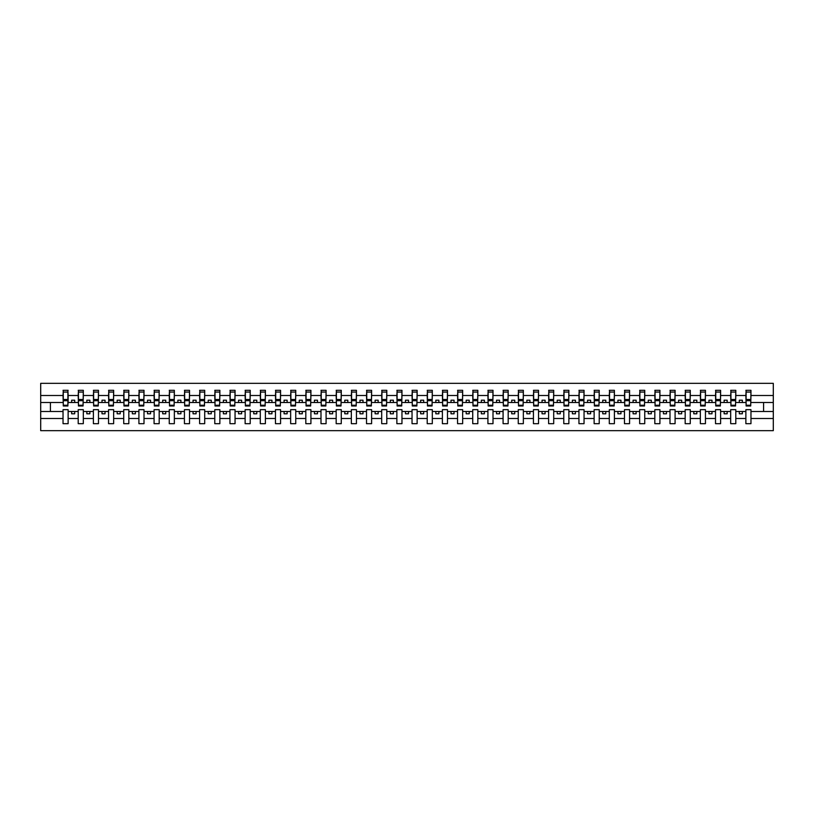 <?xml version="1.0" encoding="UTF-8"?>
<svg xmlns="http://www.w3.org/2000/svg" width="814" height="814" viewBox="0 0 814 814"><rect width="100%" height="100%" fill="white"/><g stroke="black" fill="none" stroke-linecap="round" stroke-linejoin="round"><path stroke-width="1.22" d="M745.868 418.498L735.795 418.498L735.795 409.666L730.687 409.666L730.687 418.498L720.614 418.498L720.614 409.666L715.516 409.666L715.516 418.498L705.443 418.498L705.443 409.666L700.345 409.666L700.345 418.498L690.272 418.498L690.272 409.666L685.174 409.666L685.174 418.498L675.091 418.498L675.091 409.666L669.993 409.666L669.993 418.498L659.92 418.498L659.92 409.666L654.822 409.666L654.822 418.498L644.749 418.498L644.749 409.666L639.651 409.666L639.651 418.498L629.568 418.498L629.568 409.666L624.47 409.666L624.47 418.498L614.397 418.498L614.397 409.666L609.299 409.666L609.299 418.498L599.226 418.498L599.226 409.666L594.128 409.666L594.128 418.498L584.045 418.498L584.045 409.666L578.947 409.666L578.947 418.498L568.874 418.498L568.874 409.666L563.776 409.666L563.776 418.498L553.703 418.498L553.703 409.666L548.605 409.666L548.605 418.498L538.532 418.498L538.532 409.666L533.435 409.666L533.435 418.498L523.351 418.498L523.351 409.666L518.253 409.666L518.253 418.498L508.18 418.498L508.18 409.666L503.083 409.666L503.083 418.498L493.009 418.498L493.009 409.666L487.912 409.666L487.912 418.498L477.828 418.498L477.828 409.666L472.731 409.666L472.731 418.498L462.657 418.498L462.657 409.666L457.56 409.666L457.56 418.498L447.486 418.498L447.486 409.666L442.389 409.666L442.389 418.498L432.305 418.498L432.305 409.666L427.208 409.666L427.208 418.498L417.134 418.498L417.134 409.666L412.037 409.666L412.037 418.498L401.963 418.498L401.963 409.666L396.866 409.666L396.866 418.498L386.792 418.498L386.792 409.666L381.695 409.666L381.695 418.498L371.611 418.498L371.611 409.666L366.514 409.666L366.514 418.498L356.44 418.498L356.44 409.666L351.343 409.666L351.343 418.498L341.269 418.498L341.269 409.666L336.172 409.666L336.172 418.498L326.088 418.498L326.088 409.666L320.991 409.666L320.991 418.498L310.917 418.498L310.917 409.666L305.82 409.666L305.82 418.498L295.747 418.498L295.747 409.666L290.649 409.666L290.649 418.498L280.565 418.498L280.565 409.666L275.468 409.666L275.468 418.498L265.395 418.498L265.395 409.666L260.297 409.666L260.297 418.498L250.224 418.498L250.224 409.666L245.126 409.666L245.126 418.498L235.053 418.498L235.053 409.666L229.955 409.666L229.955 418.498L219.872 418.498L219.872 409.666L214.774 409.666L214.774 418.498L204.701 418.498L204.701 409.666L199.603 409.666L199.603 418.498L189.53 418.498L189.53 409.666L184.432 409.666L184.432 418.498L174.349 418.498L174.349 409.666L169.251 409.666L169.251 418.498L159.178 418.498L159.178 409.666L154.08 409.666L154.08 418.498L144.007 418.498L144.007 409.666L138.909 409.666L138.909 418.498L128.826 418.498L128.826 409.666L123.728 409.666L123.728 418.498L113.655 418.498L113.655 409.666L108.557 409.666L108.557 418.498L98.484 418.498L98.484 409.666L93.386 409.666L93.386 418.498L83.313 418.498L83.313 409.666L78.205 409.666L78.205 418.498L68.132 418.498L68.132 409.666L63.034 409.666L63.034 418.498L40.7 418.498L40.7 430.667L773.3 430.667L773.3 418.498L750.966 418.498L750.966 423.687L745.868 423.687L745.868 411.487L739.305 411.487L739.305 413.797L742.348 413.797L742.348 411.487M750.966 418.498L750.966 409.666L745.868 409.666L745.868 411.487M730.687 418.498L730.687 423.687L735.795 423.687L735.795 418.498M715.516 418.498L715.516 423.687L720.614 423.687L720.614 418.498M700.345 418.498L700.345 423.687L705.443 423.687L705.443 418.498M685.174 418.498L685.174 423.687L690.272 423.687L690.272 418.498M669.993 418.498L669.993 423.687L675.091 423.687L675.091 418.498M654.822 418.498L654.822 423.687L659.92 423.687L659.92 418.498M639.651 418.498L639.651 423.687L644.749 423.687L644.749 418.498M624.47 418.498L624.47 423.687L629.568 423.687L629.568 418.498M609.299 418.498L609.299 423.687L614.397 423.687L614.397 418.498M594.128 418.498L594.128 423.687L599.226 423.687L599.226 418.498M578.947 418.498L578.947 423.687L584.045 423.687L584.045 418.498M563.776 418.498L563.776 423.687L568.874 423.687L568.874 418.498M548.605 418.498L548.605 423.687L553.703 423.687L553.703 418.498M533.435 418.498L533.435 423.687L538.532 423.687L538.532 418.498M518.253 418.498L518.253 423.687L523.351 423.687L523.351 418.498M503.083 418.498L503.083 423.687L508.18 423.687L508.18 418.498M487.912 418.498L487.912 423.687L493.009 423.687L493.009 418.498M472.731 418.498L472.731 423.687L477.828 423.687L477.828 418.498M457.56 418.498L457.56 423.687L462.657 423.687L462.657 418.498M442.389 418.498L442.389 423.687L447.486 423.687L447.486 418.498M427.208 418.498L427.208 423.687L432.305 423.687L432.305 418.498M412.037 418.498L412.037 423.687L417.134 423.687L417.134 418.498M396.866 418.498L396.866 423.687L401.963 423.687L401.963 418.498M381.695 418.498L381.695 423.687L386.792 423.687L386.792 418.498M366.514 418.498L366.514 423.687L371.611 423.687L371.611 418.498M351.343 418.498L351.343 423.687L356.44 423.687L356.44 418.498M336.172 418.498L336.172 423.687L341.269 423.687L341.269 418.498M320.991 418.498L320.991 423.687L326.088 423.687L326.088 418.498M305.82 418.498L305.82 423.687L310.917 423.687L310.917 418.498M290.649 418.498L290.649 423.687L295.747 423.687L295.747 418.498M275.468 418.498L275.468 423.687L280.565 423.687L280.565 418.498M260.297 418.498L260.297 423.687L265.395 423.687L265.395 418.498M245.126 418.498L245.126 423.687L250.224 423.687L250.224 418.498M229.955 418.498L229.955 423.687L235.053 423.687L235.053 418.498M214.774 418.498L214.774 423.687L219.872 423.687L219.872 418.498M199.603 418.498L199.603 423.687L204.701 423.687L204.701 418.498M184.432 418.498L184.432 423.687L189.53 423.687L189.53 418.498M169.251 418.498L169.251 423.687L174.349 423.687L174.349 418.498M154.08 418.498L154.08 423.687L159.178 423.687L159.178 418.498M138.909 418.498L138.909 423.687L144.007 423.687L144.007 418.498M123.728 418.498L123.728 423.687L128.826 423.687L128.826 418.498M108.557 418.498L108.557 423.687L113.655 423.687L113.655 418.498M93.386 418.498L93.386 423.687L98.484 423.687L98.484 418.498M78.205 418.498L78.205 423.687L83.313 423.687L83.313 418.498M746.112 405.24L750.722 405.24L750.722 405.972L746.112 405.972L746.112 390.313L745.868 395.502L735.795 395.502L735.551 404.334M746.112 404.334L745.868 395.502M730.931 405.24L735.551 405.24L735.551 405.972L730.931 405.972L730.931 390.313L730.687 395.502L720.614 395.502L720.37 404.334M730.931 404.334L730.687 395.502M715.76 405.24L720.37 405.24L720.37 405.972L715.76 405.972L715.76 390.313L715.516 395.502L705.443 395.502L705.199 404.334M715.76 404.334L715.516 395.502M700.589 405.24L705.199 405.24L705.199 405.972L700.589 405.972L700.589 390.313L700.345 395.502L690.272 395.502L690.028 404.334M700.589 404.334L700.345 395.502M685.408 405.24L690.028 405.24L690.028 405.972L685.408 405.972L685.408 390.313L685.174 395.502L675.091 395.502L674.847 404.334M685.408 404.334L685.174 395.502M670.237 405.24L674.847 405.24L674.847 405.972L670.237 405.972L670.237 390.313L669.993 395.502L659.92 395.502L659.676 404.334M670.237 404.334L669.993 395.502M655.067 405.24L659.676 405.24L659.676 405.972L655.067 405.972L655.067 390.313L654.822 395.502L644.749 395.502L644.505 404.334M655.067 404.334L654.822 395.502M639.885 405.24L644.505 405.24L644.505 405.972L639.885 405.972L639.885 390.313L639.651 395.502L629.568 395.502L629.334 404.334M639.885 404.334L639.651 395.502M624.714 405.24L629.334 405.24L629.334 405.972L624.714 405.972L624.714 390.313L624.47 395.502L614.397 395.502L614.153 404.334M624.714 404.334L624.47 395.502M609.544 405.24L614.153 405.24L614.153 405.972L609.544 405.972L609.544 390.313L609.299 395.502L599.226 395.502L598.982 404.334M609.544 404.334L609.299 395.502M594.373 405.24L598.982 405.24L598.982 405.972L594.373 405.972L594.373 390.313L594.128 395.502L584.045 395.502L583.811 404.334M594.373 404.334L594.128 395.502M579.192 405.24L583.811 405.24L583.811 405.972L579.192 405.972L579.192 390.313L578.947 395.502L568.874 395.502L568.63 404.334M579.192 404.334L578.947 395.502M564.021 405.24L568.63 405.24L568.63 405.972L564.021 405.972L564.021 390.313L563.776 395.502L553.703 395.502L553.459 404.334M564.021 404.334L563.776 395.502M548.85 405.24L553.459 405.24L553.459 405.972L548.85 405.972L548.85 390.313L548.605 395.502L538.532 395.502L538.288 404.334M548.85 404.334L548.605 395.502M533.669 405.24L538.288 405.24L538.288 405.972L533.669 405.972L533.669 390.313L533.435 395.502L523.351 395.502L523.107 404.334M533.669 404.334L533.435 395.502M518.498 405.24L523.107 405.24L523.107 405.972L518.498 405.972L518.498 390.313L518.253 395.502L508.18 395.502L507.936 404.334M518.498 404.334L518.253 395.502M503.327 405.24L507.936 405.24L507.936 405.972L503.327 405.972L503.327 390.313L503.083 395.502L493.009 395.502L492.765 404.334M503.327 404.334L503.083 395.502M488.146 405.24L492.765 405.24L492.765 405.972L488.146 405.972L488.146 390.313L487.912 395.502L477.828 395.502L477.594 404.334M488.146 404.334L487.912 395.502M472.975 405.24L477.594 405.24L477.594 405.972L472.975 405.972L472.975 390.313L472.731 395.502L462.657 395.502L462.413 404.334M472.975 404.334L472.731 395.502M457.804 405.24L462.413 405.24L462.413 405.972L457.804 405.972L457.804 390.313L457.56 395.502L447.486 395.502L447.242 404.334M457.804 404.334L457.56 395.502M442.633 405.24L447.242 405.24L447.242 405.972L442.633 405.972L442.633 390.313L442.389 395.502L432.305 395.502L432.071 404.334M442.633 404.334L442.389 395.502M427.452 405.24L432.071 405.24L432.071 405.972L427.452 405.972L427.452 390.313L427.208 395.502L417.134 395.502L416.89 404.334M427.452 404.334L427.208 395.502M412.281 405.24L416.89 405.24L416.89 405.972L412.281 405.972L412.281 390.313L412.037 395.502L401.963 395.502L401.719 404.334M412.281 404.334L412.037 395.502M397.11 405.24L401.719 405.24L401.719 405.972L397.11 405.972L397.11 390.313L396.866 395.502L386.792 395.502L386.548 404.334M397.11 404.334L396.866 395.502M381.929 405.24L386.548 405.24L386.548 405.972L381.929 405.972L381.929 390.313L381.695 395.502L371.611 395.502L371.367 404.334M381.929 404.334L381.695 395.502M366.758 405.24L371.367 405.24L371.367 405.972L366.758 405.972L366.758 390.313L366.514 395.502L356.44 395.502L356.196 404.334M366.758 404.334L366.514 395.502M351.587 405.24L356.196 405.24L356.196 405.972L351.587 405.972L351.587 390.313L351.343 395.502L341.269 395.502L341.025 404.334M351.587 404.334L351.343 395.502M336.406 405.24L341.025 405.24L341.025 405.972L336.406 405.972L336.406 390.313L336.172 395.502L326.088 395.502L325.854 404.334M336.406 404.334L336.172 395.502M321.235 405.24L325.854 405.24L325.854 405.972L321.235 405.972L321.235 390.313L320.991 395.502L310.917 395.502L310.673 404.334M321.235 404.334L320.991 395.502M306.064 405.24L310.673 405.24L310.673 405.972L306.064 405.972L306.064 390.313L305.82 395.502L295.747 395.502L295.502 404.334M306.064 404.334L305.82 395.502M290.893 405.24L295.502 405.24L295.502 405.972L290.893 405.972L290.893 390.313L290.649 395.502L280.565 395.502L280.331 404.334M290.893 404.334L290.649 395.502M275.712 405.24L280.331 405.24L280.331 405.972L275.712 405.972L275.712 390.313L275.468 395.502L265.395 395.502L265.15 404.334M275.712 404.334L275.468 395.502M260.541 405.24L265.15 405.24L265.15 405.972L260.541 405.972L260.541 390.313L260.297 395.502L250.224 395.502L249.979 404.334M260.541 404.334L260.297 395.502M245.37 405.24L249.979 405.24L249.979 405.972L245.37 405.972L245.37 390.313L245.126 395.502L235.053 395.502L234.808 404.334M245.37 404.334L245.126 395.502M230.189 405.24L234.808 405.24L234.808 405.972L230.189 405.972L230.189 390.313L229.955 395.502L219.872 395.502L219.627 404.334M230.189 404.334L229.955 395.502M215.018 405.24L219.627 405.24L219.627 405.972L215.018 405.972L215.018 390.313L214.774 395.502L204.701 395.502L204.456 404.334M215.018 404.334L214.774 395.502M199.847 405.24L204.456 405.24L204.456 405.972L199.847 405.972L199.847 390.313L199.603 395.502L189.53 395.502L189.286 404.334M199.847 404.334L199.603 395.502M184.666 405.24L189.286 405.24L189.286 405.972L184.666 405.972L184.666 390.313L184.432 395.502L174.349 395.502L174.115 404.334M184.666 404.334L184.432 395.502M169.495 405.24L174.115 405.24L174.115 405.972L169.495 405.972L169.495 390.313L169.251 395.502L159.178 395.502L158.934 404.334M169.495 404.334L169.251 395.502M154.324 405.24L158.934 405.24L158.934 405.972L154.324 405.972L154.324 390.313L154.08 395.502L144.007 395.502L143.763 404.334M154.324 404.334L154.08 395.502M139.153 405.24L143.763 405.24L143.763 405.972L139.153 405.972L139.153 390.313L138.909 395.502L128.826 395.502L128.592 404.334M139.153 404.334L138.909 395.502M123.972 405.24L128.592 405.24L128.592 405.972L123.972 405.972L123.972 390.313L123.728 395.502L113.655 395.502L113.411 404.334M123.972 404.334L123.728 395.502M108.801 405.24L113.411 405.24L113.411 405.972L108.801 405.972L108.801 390.313L108.557 395.502L98.484 395.502L98.24 404.334M108.801 404.334L108.557 395.502M93.63 405.24L98.24 405.24L98.24 405.972L93.63 405.972L93.63 390.313L93.386 395.502L83.313 395.502L83.069 404.334M93.63 404.334L93.386 395.502M78.449 405.24L83.069 405.24L83.069 405.972L78.449 405.972L78.449 390.313L78.205 395.502L68.132 395.502L67.888 390.313L67.888 405.972L63.278 405.972L63.278 400.681L67.888 400.681M78.449 404.334L78.205 395.502M63.034 418.498L63.034 423.687L68.132 423.687L68.132 418.498M63.278 400.681L63.278 390.313L63.034 395.502L40.7 395.502L40.7 383.333L773.3 383.333L773.3 395.502L750.966 395.502L750.722 404.334M63.278 404.334L63.034 395.502M745.868 390.313L750.966 390.313L750.966 395.502M730.687 390.313L735.795 390.313L735.795 395.502M715.516 390.313L720.614 390.313L720.614 395.502M700.345 390.313L705.443 390.313L705.443 395.502M685.174 390.313L690.272 390.313L690.272 395.502M669.993 390.313L675.091 390.313L675.091 395.502M654.822 390.313L659.92 390.313L659.92 395.502M639.651 390.313L644.749 390.313L644.749 395.502M624.47 390.313L629.568 390.313L629.568 395.502M609.299 390.313L614.397 390.313L614.397 395.502M594.128 390.313L599.226 390.313L599.226 395.502M578.947 390.313L584.045 390.313L584.045 395.502M563.776 390.313L568.874 390.313L568.874 395.502M548.605 390.313L553.703 390.313L553.703 395.502M533.435 390.313L538.532 390.313L538.532 395.502M518.253 390.313L523.351 390.313L523.351 395.502M503.083 390.313L508.18 390.313L508.18 395.502M487.912 390.313L493.009 390.313L493.009 395.502M472.731 390.313L477.828 390.313L477.828 395.502M457.56 390.313L462.657 390.313L462.657 395.502M442.389 390.313L447.486 390.313L447.486 395.502M427.208 390.313L432.305 390.313L432.305 395.502M412.037 390.313L417.134 390.313L417.134 395.502M396.866 390.313L401.963 390.313L401.963 395.502M381.695 390.313L386.792 390.313L386.792 395.502M366.514 390.313L371.611 390.313L371.611 395.502M351.343 390.313L356.44 390.313L356.44 395.502M336.172 390.313L341.269 390.313L341.269 395.502M320.991 390.313L326.088 390.313L326.088 395.502M305.82 390.313L310.917 390.313L310.917 395.502M290.649 390.313L295.747 390.313L295.747 395.502M275.468 390.313L280.565 390.313L280.565 395.502M260.297 390.313L265.395 390.313L265.395 395.502M245.126 390.313L250.224 390.313L250.224 395.502M229.955 390.313L235.053 390.313L235.053 395.502M214.774 390.313L219.872 390.313L219.872 395.502M199.603 390.313L204.701 390.313L204.701 395.502M184.432 390.313L189.53 390.313L189.53 395.502M169.251 390.313L174.349 390.313L174.349 395.502M154.08 390.313L159.178 390.313L159.178 395.502M138.909 390.313L144.007 390.313L144.007 395.502M123.728 390.313L128.826 390.313L128.826 395.502M108.557 390.313L113.655 390.313L113.655 395.502M93.386 390.313L98.484 390.313L98.484 395.502M78.205 390.313L83.313 390.313L83.313 395.502M63.034 390.313L68.132 390.313M739.305 411.487L735.795 411.487M745.868 402.513L742.348 402.513L742.348 400.203L739.305 400.203L739.305 402.513L735.795 402.513M739.305 402.513L742.348 402.513M727.167 413.797L727.167 411.487L724.134 411.487L724.134 413.797L727.167 413.797M724.134 411.487L720.614 411.487M730.687 411.487L727.167 411.487M730.687 402.513L727.167 402.513L727.167 400.203L724.134 400.203L724.134 402.513L720.614 402.513M724.134 402.513L727.167 402.513M711.996 413.797L711.996 411.487L708.963 411.487L708.963 413.797L711.996 413.797M708.963 411.487L705.443 411.487M715.516 411.487L711.996 411.487M715.516 402.513L711.996 402.513L711.996 400.203L708.963 400.203L708.963 402.513L705.443 402.513M708.963 402.513L711.996 402.513M696.825 413.797L696.825 411.487L693.793 411.487L693.793 413.797L696.825 413.797M693.793 411.487L690.272 411.487M700.345 411.487L696.825 411.487M700.345 402.513L696.825 402.513L696.825 400.203L693.793 400.203L693.793 402.513L690.272 402.513M693.793 402.513L696.825 402.513M681.654 413.797L681.654 411.487L678.611 411.487L678.611 413.797L681.654 413.797M678.611 411.487L675.091 411.487M685.174 411.487L681.654 411.487M685.174 402.513L681.654 402.513L681.654 400.203L678.611 400.203L678.611 402.513L675.091 402.513M678.611 402.513L681.654 402.513M666.473 413.797L666.473 411.487L663.441 411.487L663.441 413.797L666.473 413.797M663.441 411.487L659.92 411.487M669.993 411.487L666.473 411.487M669.993 402.513L666.473 402.513L666.473 400.203L663.441 400.203L663.441 402.513L659.92 402.513M663.441 402.513L666.473 402.513M651.302 413.797L651.302 411.487L648.27 411.487L648.27 413.797L651.302 413.797M648.27 411.487L644.749 411.487M654.822 411.487L651.302 411.487M654.822 402.513L651.302 402.513L651.302 400.203L648.27 400.203L648.27 402.513L644.749 402.513M648.27 402.513L651.302 402.513M636.131 413.797L636.131 411.487L633.089 411.487L633.089 413.797L636.131 413.797M633.089 411.487L629.568 411.487M639.651 411.487L636.131 411.487M639.651 402.513L636.131 402.513L636.131 400.203L633.089 400.203L633.089 402.513L629.568 402.513M633.089 402.513L636.131 402.513M620.95 413.797L620.95 411.487L617.918 411.487L617.918 413.797L620.95 413.797M617.918 411.487L614.397 411.487M624.47 411.487L620.95 411.487M624.47 402.513L620.95 402.513L620.95 400.203L617.918 400.203L617.918 402.513L614.397 402.513M617.918 402.513L620.95 402.513M605.779 413.797L605.779 411.487L602.747 411.487L602.747 413.797L605.779 413.797M602.747 411.487L599.226 411.487M609.299 411.487L605.779 411.487M609.299 402.513L605.779 402.513L605.779 400.203L602.747 400.203L602.747 402.513L599.226 402.513M602.747 402.513L605.779 402.513M590.608 413.797L590.608 411.487L587.566 411.487L587.566 413.797L590.608 413.797M587.566 411.487L584.045 411.487M594.128 411.487L590.608 411.487M594.128 402.513L590.608 402.513L590.608 400.203L587.566 400.203L587.566 402.513L584.045 402.513M587.566 402.513L590.608 402.513M575.427 413.797L575.427 411.487L572.395 411.487L572.395 413.797L575.427 413.797M572.395 411.487L568.874 411.487M578.947 411.487L575.427 411.487M578.947 402.513L575.427 402.513L575.427 400.203L572.395 400.203L572.395 402.513L568.874 402.513M572.395 402.513L575.427 402.513M560.256 413.797L560.256 411.487L557.224 411.487L557.224 413.797L560.256 413.797M557.224 411.487L553.703 411.487M563.776 411.487L560.256 411.487M563.776 402.513L560.256 402.513L560.256 400.203L557.224 400.203L557.224 402.513L553.703 402.513M557.224 402.513L560.256 402.513M545.085 413.797L545.085 411.487L542.053 411.487L542.053 413.797L545.085 413.797M542.053 411.487L538.532 411.487M548.605 411.487L545.085 411.487M548.605 402.513L545.085 402.513L545.085 400.203L542.053 400.203L542.053 402.513L538.532 402.513M542.053 402.513L545.085 402.513M529.914 413.797L529.914 411.487L526.872 411.487L526.872 413.797L529.914 413.797M526.872 411.487L523.351 411.487M533.435 411.487L529.914 411.487M533.435 402.513L529.914 402.513L529.914 400.203L526.872 400.203L526.872 402.513L523.351 402.513M526.872 402.513L529.914 402.513M514.733 413.797L514.733 411.487L511.701 411.487L511.701 413.797L514.733 413.797M511.701 411.487L508.18 411.487M518.253 411.487L514.733 411.487M518.253 402.513L514.733 402.513L514.733 400.203L511.701 400.203L511.701 402.513L508.18 402.513M511.701 402.513L514.733 402.513M499.562 413.797L499.562 411.487L496.53 411.487L496.53 413.797L499.562 413.797M496.53 411.487L493.009 411.487M503.083 411.487L499.562 411.487M503.083 402.513L499.562 402.513L499.562 400.203L496.53 400.203L496.53 402.513L493.009 402.513M496.53 402.513L499.562 402.513M484.391 413.797L484.391 411.487L481.349 411.487L481.349 413.797L484.391 413.797M481.349 411.487L477.828 411.487M487.912 411.487L484.391 411.487M487.912 402.513L484.391 402.513L484.391 400.203L481.349 400.203L481.349 402.513L477.828 402.513M481.349 402.513L484.391 402.513M469.21 413.797L469.21 411.487L466.178 411.487L466.178 413.797L469.21 413.797M466.178 411.487L462.657 411.487M472.731 411.487L469.21 411.487M472.731 402.513L469.21 402.513L469.21 400.203L466.178 400.203L466.178 402.513L462.657 402.513M466.178 402.513L469.21 402.513M454.039 413.797L454.039 411.487L451.007 411.487L451.007 413.797L454.039 413.797M451.007 411.487L447.486 411.487M457.56 411.487L454.039 411.487M457.56 402.513L454.039 402.513L454.039 400.203L451.007 400.203L451.007 402.513L447.486 402.513M451.007 402.513L454.039 402.513M438.868 413.797L438.868 411.487L435.826 411.487L435.826 413.797L438.868 413.797M435.826 411.487L432.305 411.487M442.389 411.487L438.868 411.487M442.389 402.513L438.868 402.513L438.868 400.203L435.826 400.203L435.826 402.513L432.305 402.513M435.826 402.513L438.868 402.513M423.687 413.797L423.687 411.487L420.655 411.487L420.655 413.797L423.687 413.797M420.655 411.487L417.134 411.487M427.208 411.487L423.687 411.487M427.208 402.513L423.687 402.513L423.687 400.203L420.655 400.203L420.655 402.513L417.134 402.513M420.655 402.513L423.687 402.513M408.516 413.797L408.516 411.487L405.484 411.487L405.484 413.797L408.516 413.797M405.484 411.487L401.963 411.487M412.037 411.487L408.516 411.487M412.037 402.513L408.516 402.513L408.516 400.203L405.484 400.203L405.484 402.513L401.963 402.513M405.484 402.513L408.516 402.513M393.345 413.797L393.345 411.487L390.313 411.487L390.313 413.797L393.345 413.797M390.313 411.487L386.792 411.487M396.866 411.487L393.345 411.487M396.866 402.513L393.345 402.513L393.345 400.203L390.313 400.203L390.313 402.513L386.792 402.513M390.313 402.513L393.345 402.513M378.174 413.797L378.174 411.487L375.132 411.487L375.132 413.797L378.174 413.797M375.132 411.487L371.611 411.487M381.695 411.487L378.174 411.487M381.695 402.513L378.174 402.513L378.174 400.203L375.132 400.203L375.132 402.513L371.611 402.513M375.132 402.513L378.174 402.513M362.993 413.797L362.993 411.487L359.961 411.487L359.961 413.797L362.993 413.797M359.961 411.487L356.44 411.487M366.514 411.487L362.993 411.487M366.514 402.513L362.993 402.513L362.993 400.203L359.961 400.203L359.961 402.513L356.44 402.513M359.961 402.513L362.993 402.513M347.822 413.797L347.822 411.487L344.79 411.487L344.79 413.797L347.822 413.797M344.79 411.487L341.269 411.487M351.343 411.487L347.822 411.487M351.343 402.513L347.822 402.513L347.822 400.203L344.79 400.203L344.79 402.513L341.269 402.513M344.79 402.513L347.822 402.513M332.651 413.797L332.651 411.487L329.609 411.487L329.609 413.797L332.651 413.797M329.609 411.487L326.088 411.487M336.172 411.487L332.651 411.487M336.172 402.513L332.651 402.513L332.651 400.203L329.609 400.203L329.609 402.513L326.088 402.513M329.609 402.513L332.651 402.513M317.47 413.797L317.47 411.487L314.438 411.487L314.438 413.797L317.47 413.797M314.438 411.487L310.917 411.487M320.991 411.487L317.47 411.487M320.991 402.513L317.47 402.513L317.47 400.203L314.438 400.203L314.438 402.513L310.917 402.513M314.438 402.513L317.47 402.513M302.299 413.797L302.299 411.487L299.267 411.487L299.267 413.797L302.299 413.797M299.267 411.487L295.747 411.487M305.82 411.487L302.299 411.487M305.82 402.513L302.299 402.513L302.299 400.203L299.267 400.203L299.267 402.513L295.747 402.513M299.267 402.513L302.299 402.513M287.128 413.797L287.128 411.487L284.086 411.487L284.086 413.797L287.128 413.797M284.086 411.487L280.565 411.487M290.649 411.487L287.128 411.487M290.649 402.513L287.128 402.513L287.128 400.203L284.086 400.203L284.086 402.513L280.565 402.513M284.086 402.513L287.128 402.513M271.947 413.797L271.947 411.487L268.915 411.487L268.915 413.797L271.947 413.797M268.915 411.487L265.395 411.487M275.468 411.487L271.947 411.487M275.468 402.513L271.947 402.513L271.947 400.203L268.915 400.203L268.915 402.513L265.395 402.513M268.915 402.513L271.947 402.513M256.776 413.797L256.776 411.487L253.744 411.487L253.744 413.797L256.776 413.797M253.744 411.487L250.224 411.487M260.297 411.487L256.776 411.487M260.297 402.513L256.776 402.513L256.776 400.203L253.744 400.203L253.744 402.513L250.224 402.513M253.744 402.513L256.776 402.513M241.605 413.797L241.605 411.487L238.573 411.487L238.573 413.797L241.605 413.797M238.573 411.487L235.053 411.487M245.126 411.487L241.605 411.487M245.126 402.513L241.605 402.513L241.605 400.203L238.573 400.203L238.573 402.513L235.053 402.513M238.573 402.513L241.605 402.513M226.434 413.797L226.434 411.487L223.392 411.487L223.392 413.797L226.434 413.797M223.392 411.487L219.872 411.487M229.955 411.487L226.434 411.487M229.955 402.513L226.434 402.513L226.434 400.203L223.392 400.203L223.392 402.513L219.872 402.513M223.392 402.513L226.434 402.513M211.253 413.797L211.253 411.487L208.221 411.487L208.221 413.797L211.253 413.797M208.221 411.487L204.701 411.487M214.774 411.487L211.253 411.487M214.774 402.513L211.253 402.513L211.253 400.203L208.221 400.203L208.221 402.513L204.701 402.513M208.221 402.513L211.253 402.513M196.082 413.797L196.082 411.487L193.05 411.487L193.05 413.797L196.082 413.797M193.05 411.487L189.53 411.487M199.603 411.487L196.082 411.487M199.603 402.513L196.082 402.513L196.082 400.203L193.05 400.203L193.05 402.513L189.53 402.513M193.05 402.513L196.082 402.513M180.912 413.797L180.912 411.487L177.869 411.487L177.869 413.797L180.912 413.797M177.869 411.487L174.349 411.487M184.432 411.487L180.912 411.487M184.432 402.513L180.912 402.513L180.912 400.203L177.869 400.203L177.869 402.513L174.349 402.513M177.869 402.513L180.912 402.513M165.73 413.797L165.73 411.487L162.698 411.487L162.698 413.797L165.73 413.797M162.698 411.487L159.178 411.487M169.251 411.487L165.73 411.487M169.251 402.513L165.73 402.513L165.73 400.203L162.698 400.203L162.698 402.513L159.178 402.513M162.698 402.513L165.73 402.513M150.559 413.797L150.559 411.487L147.527 411.487L147.527 413.797L150.559 413.797M147.527 411.487L144.007 411.487M154.08 411.487L150.559 411.487M154.08 402.513L150.559 402.513L150.559 400.203L147.527 400.203L147.527 402.513L144.007 402.513M147.527 402.513L150.559 402.513M135.389 413.797L135.389 411.487L132.346 411.487L132.346 413.797L135.389 413.797M132.346 411.487L128.826 411.487M138.909 411.487L135.389 411.487M138.909 402.513L135.389 402.513L135.389 400.203L132.346 400.203L132.346 402.513L128.826 402.513M132.346 402.513L135.389 402.513M120.207 413.797L120.207 411.487L117.175 411.487L117.175 413.797L120.207 413.797M117.175 411.487L113.655 411.487M123.728 411.487L120.207 411.487M123.728 402.513L120.207 402.513L120.207 400.203L117.175 400.203L117.175 402.513L113.655 402.513M117.175 402.513L120.207 402.513M105.037 413.797L105.037 411.487L102.004 411.487L102.004 413.797L105.037 413.797M102.004 411.487L98.484 411.487M108.557 411.487L105.037 411.487M108.557 402.513L105.037 402.513L105.037 400.203L102.004 400.203L102.004 402.513L98.484 402.513M102.004 402.513L105.037 402.513M89.866 413.797L89.866 411.487L86.833 411.487L86.833 413.797L89.866 413.797M86.833 411.487L83.313 411.487M93.386 411.487L89.866 411.487M93.386 402.513L89.866 402.513L89.866 400.203L86.833 400.203L86.833 402.513L83.313 402.513M86.833 402.513L89.866 402.513M74.695 413.797L74.695 411.487L71.652 411.487L71.652 413.797L74.695 413.797M71.652 411.487L68.132 411.487M78.205 411.487L74.695 411.487M78.205 402.513L74.695 402.513L74.695 400.203L71.652 400.203L71.652 402.513L68.132 402.513L68.132 395.502M71.652 402.513L74.695 402.513M68.132 402.513L67.888 404.334M63.034 411.487L40.7 411.487L40.7 395.502M40.7 418.498L40.7 411.487M63.034 402.513L40.7 402.513M773.3 418.498L773.3 395.502M50.407 411.487L50.407 402.513M773.3 402.513L763.593 402.513L763.593 411.487L750.966 411.487M773.3 411.487L763.593 411.487M763.593 402.513L750.966 402.513M63.278 399.491L67.888 399.491M83.313 390.313L83.069 405.24M78.449 400.681L83.069 400.681M78.449 399.491L83.069 399.491M98.484 390.313L98.24 405.24M93.63 400.681L98.24 400.681M93.63 399.491L98.24 399.491M113.655 390.313L113.411 405.24M108.801 400.681L113.411 400.681M108.801 399.491L113.411 399.491M128.826 390.313L128.592 405.24M123.972 400.681L128.592 400.681M123.972 399.491L128.592 399.491M144.007 390.313L143.763 405.24M139.153 400.681L143.763 400.681M139.153 399.491L143.763 399.491M159.178 390.313L158.934 405.24M154.324 400.681L158.934 400.681M154.324 399.491L158.934 399.491M174.349 390.313L174.115 405.24M169.495 400.681L174.115 400.681M169.495 399.491L174.115 399.491M189.53 390.313L189.286 405.24M184.666 400.681L189.286 400.681M184.666 399.491L189.286 399.491M204.701 390.313L204.456 405.24M199.847 400.681L204.456 400.681M199.847 399.491L204.456 399.491M219.872 390.313L219.627 405.24M215.018 400.681L219.627 400.681M215.018 399.491L219.627 399.491M235.053 390.313L234.808 405.24M230.189 400.681L234.808 400.681M230.189 399.491L234.808 399.491M250.224 390.313L249.979 405.24M245.37 400.681L249.979 400.681M245.37 399.491L249.979 399.491M265.395 390.313L265.15 405.24M260.541 400.681L265.15 400.681M260.541 399.491L265.15 399.491M280.565 390.313L280.331 405.24M275.712 400.681L280.331 400.681M275.712 399.491L280.331 399.491M295.747 390.313L295.502 405.24M290.893 400.681L295.502 400.681M290.893 399.491L295.502 399.491M310.917 390.313L310.673 405.24M306.064 400.681L310.673 400.681M306.064 399.491L310.673 399.491M326.088 390.313L325.854 405.24M321.235 400.681L325.854 400.681M321.235 399.491L325.854 399.491M341.269 390.313L341.025 405.24M336.406 400.681L341.025 400.681M336.406 399.491L341.025 399.491M356.44 390.313L356.196 405.24M351.587 400.681L356.196 400.681M351.587 399.491L356.196 399.491M371.611 390.313L371.367 405.24M366.758 400.681L371.367 400.681M366.758 399.491L371.367 399.491M386.792 390.313L386.548 405.24M381.929 400.681L386.548 400.681M381.929 399.491L386.548 399.491M401.963 390.313L401.719 405.24M397.11 400.681L401.719 400.681M397.11 399.491L401.719 399.491M417.134 390.313L416.89 405.24M412.281 400.681L416.89 400.681M412.281 399.491L416.89 399.491M432.305 390.313L432.071 405.24M427.452 400.681L432.071 400.681M427.452 399.491L432.071 399.491M447.486 390.313L447.242 405.24M442.633 400.681L447.242 400.681M442.633 399.491L447.242 399.491M462.657 390.313L462.413 405.24M457.804 400.681L462.413 400.681M457.804 399.491L462.413 399.491M477.828 390.313L477.594 405.24M472.975 400.681L477.594 400.681M472.975 399.491L477.594 399.491M493.009 390.313L492.765 405.24M488.146 400.681L492.765 400.681M488.146 399.491L492.765 399.491M508.18 390.313L507.936 405.24M503.327 400.681L507.936 400.681M503.327 399.491L507.936 399.491M523.351 390.313L523.107 405.24M518.498 400.681L523.107 400.681M518.498 399.491L523.107 399.491M538.532 390.313L538.288 405.24M533.669 400.681L538.288 400.681M533.669 399.491L538.288 399.491M553.703 390.313L553.459 405.24M548.85 400.681L553.459 400.681M548.85 399.491L553.459 399.491M568.874 390.313L568.63 405.24M564.021 400.681L568.63 400.681M564.021 399.491L568.63 399.491M584.045 390.313L583.811 405.24M579.192 400.681L583.811 400.681M579.192 399.491L583.811 399.491M599.226 390.313L598.982 405.24M594.373 400.681L598.982 400.681M594.373 399.491L598.982 399.491M614.397 390.313L614.153 405.24M609.544 400.681L614.153 400.681M609.544 399.491L614.153 399.491M629.568 390.313L629.334 405.24M624.714 400.681L629.334 400.681M624.714 399.491L629.334 399.491M644.749 390.313L644.505 405.24M639.885 400.681L644.505 400.681M639.885 399.491L644.505 399.491M659.92 390.313L659.676 405.24M655.067 400.681L659.676 400.681M655.067 399.491L659.676 399.491M675.091 390.313L674.847 405.24M670.237 400.681L674.847 400.681M670.237 399.491L674.847 399.491M690.272 390.313L690.028 405.24M685.408 400.681L690.028 400.681M685.408 399.491L690.028 399.491M705.443 390.313L705.199 405.24M700.589 400.681L705.199 400.681M700.589 399.491L705.199 399.491M720.614 390.313L720.37 405.24M715.76 400.681L720.37 400.681M715.76 399.491L720.37 399.491M735.795 390.313L735.551 405.24M730.931 400.681L735.551 400.681M730.931 399.491L735.551 399.491M750.966 390.313L750.722 405.24M746.112 400.681L750.722 400.681M746.112 399.491L750.722 399.491M63.278 405.24L67.888 405.24M63.278 392.063L67.888 392.063M78.449 392.063L83.069 392.063M93.63 392.063L98.24 392.063M108.801 392.063L113.411 392.063M123.972 392.063L128.592 392.063M139.153 392.063L143.763 392.063M154.324 392.063L158.934 392.063M169.495 392.063L174.115 392.063M184.666 392.063L189.286 392.063M199.847 392.063L204.456 392.063M215.018 392.063L219.627 392.063M230.189 392.063L234.808 392.063M245.37 392.063L249.979 392.063M260.541 392.063L265.15 392.063M275.712 392.063L280.331 392.063M290.893 392.063L295.502 392.063M306.064 392.063L310.673 392.063M321.235 392.063L325.854 392.063M336.406 392.063L341.025 392.063M351.587 392.063L356.196 392.063M366.758 392.063L371.367 392.063M381.929 392.063L386.548 392.063M397.11 392.063L401.719 392.063M412.281 392.063L416.89 392.063M427.452 392.063L432.071 392.063M442.633 392.063L447.242 392.063M457.804 392.063L462.413 392.063M472.975 392.063L477.594 392.063M488.146 392.063L492.765 392.063M503.327 392.063L507.936 392.063M518.498 392.063L523.107 392.063M533.669 392.063L538.288 392.063M548.85 392.063L553.459 392.063M564.021 392.063L568.63 392.063M579.192 392.063L583.811 392.063M594.373 392.063L598.982 392.063M609.544 392.063L614.153 392.063M624.714 392.063L629.334 392.063M639.885 392.063L644.505 392.063M655.067 392.063L659.676 392.063M670.237 392.063L674.847 392.063M685.408 392.063L690.028 392.063M700.589 392.063L705.199 392.063M715.76 392.063L720.37 392.063M730.931 392.063L735.551 392.063M746.112 392.063L750.722 392.063"/></g></svg>
